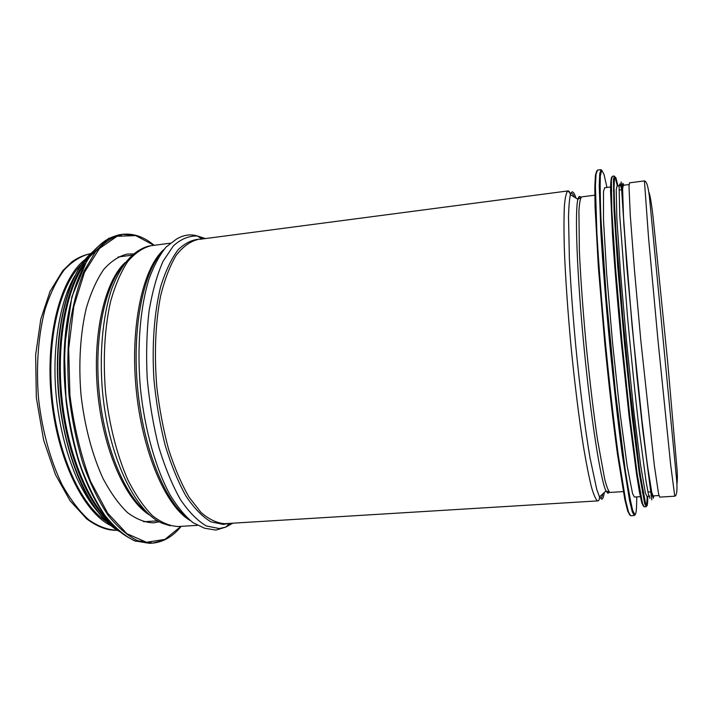 <?xml version="1.0" encoding="UTF-8"?>
<svg xmlns="http://www.w3.org/2000/svg" width="713" height="713" viewBox="0 0 713 713"><rect width="100%" height="100%" fill="white"/><g stroke="black" fill="none" stroke-linecap="round" stroke-linejoin="round"><path stroke-width="1.07" d="M604.686 187.733L603.519 191.458L603.492 219.836L606.656 273.756L612.601 343.318L620.016 412.684L627.173 466.061L632.6 493.708L634.383 497.041L640.951 496.64M619.945 185.737L617.003 186.12L616.228 189.801L616.834 218.187L620.47 272.214L626.602 341.973L633.875 411.57L640.586 465.143L645.381 492.915L646.825 496.284L649.801 496.096M623.251 185.309L622.609 188.972L623.536 217.349L627.413 271.439L633.643 341.304L640.835 411.009L647.315 464.68L651.798 492.514L653.081 495.891L658.972 495.535M159.329 521.809L153.509 522.843C144.962 522.576 136.281 519.162 127.467 512.585C118.75 504.162 110.595 492.781 103.002 478.441C92.271 455.09 84.499 425.813 80.988 394.646C78.403 363.389 80.337 333.087 86.344 307.98C91.014 292.357 96.799 279.523 103.715 269.469C111.094 261.208 118.946 256.074 127.271 254.069L133.581 253.917M106.13 521.319C80.881 505.143 57.601 454.502 52.102 396.936C46.532 339.379 59.74 285.236 81.442 264.532M110.791 525.543C83.581 512.513 57.192 459.181 51.274 397.016C45.24 334.86 60.988 277.482 85.212 259.496M674.756 496.195L670.63 464.52L657.867 339.103L648.545 237.812L644.436 180.888C646.611 181.458 647.957 185.46 649.391 196.547L676.69 480.473C677.412 490.419 676.78 495.66 674.783 496.195L659.659 497.113L658.554 493.735L654.356 465.625L640.844 340.734L634.445 269.969L630.274 215.228L629.009 186.539L629.472 182.858M600.186 178.33L599.99 177.599M596.772 170.87L595.408 175.22L594.802 187.18L595.061 206.806L598.323 266.591L604.82 343.809C608.777 384.236 613.189 422.657 617.387 453.593L624.82 499.474L627.69 511.096L629.864 515.107M632.146 511.426L632.36 509.34M600.328 176.058L599.722 174.043M597.494 170.113L596.032 174.257L595.417 186.146L596.879 232.91C598.679 264.407 601.719 303.453 605.587 344.388C609.597 385.287 614.053 424.075 618.278 455.135L625.72 500.856L628.563 512.166L630.693 515.713L634.329 515.508L632.315 511.943L629.57 500.624L622.306 454.849C618.162 423.754 613.741 384.931 609.731 343.987C605.854 303.025 602.77 263.944 600.89 232.429L599.241 185.638L599.749 173.758L601.032 169.632L600.025 176.762L600.613 213.134C602.111 245.718 605.693 293.711 610.497 344.112C615.399 394.476 621.023 442.015 625.738 473.922L632.03 509.082L634.329 515.508M606.977 187.439L604.009 174.418L601.727 170.166L600.337 175.861L600.043 192.216L600.952 219.078L606.424 298.489L615.471 392.007L625.185 469.751L629.338 495.383L632.672 510.419L635.025 514.831C636.192 514.109 636.762 508.137 636.718 496.899M614.08 183.125L613.857 182.189M611.852 177.029C611.032 177.822 610.613 182.537 610.569 191.155L612.529 235.13C614.481 265.013 617.52 302.294 621.237 341.518L629.098 416.276L636.459 473.592L639.445 492.041L641.798 502.888L643.438 506.203M644.926 504.447L645.122 502.291M614.196 180.541L613.59 178.464M612.36 176.289L611.389 180.211L611.825 210.433L615.569 268.141L622.075 342.766L629.909 417.123L637.208 474.1L642.493 503.378L644.124 506.818L646.13 506.702M646.602 506.034L647.226 496.257M617.405 186.066L614.936 176.583M614.33 176.031L613.465 179.934L614.018 210.157L617.832 267.883L624.383 342.543L632.181 416.936L639.409 473.958L644.579 503.253L646.156 506.702L639.855 472.309L628.483 376.179L623.625 326.732L616.638 241.948C613.929 199.025 613.153 177.056 614.33 176.031L612.342 176.289M617.975 185.995L615.88 177.626L614.526 177.626L614.036 186.815L614.553 205.496L616.103 233.24L622.101 309.549L630.542 395.305L638.937 465.206L642.36 488.245L645.015 501.872L646.789 506.07C647.449 505.775 647.778 502.496 647.787 496.221M621.772 189.738L620.078 183.767L619.107 185.737L619.74 215.486L627.395 315.511C631.139 356.17 635.372 397.079 639.32 430.902L646.067 481.489L648.429 494.261L649.998 498.351M623.991 185.211L622.797 183.259L622.315 189.007L623.848 224.524L632.092 325.841L643.545 435.509L649.757 482.541L651.896 494.359L653.286 498.155L653.848 495.847M180.977 526.354L164.908 539.393L146.486 542.272L126.887 533.672L107.654 513.137L90.596 481.462C80.845 455.402 73.956 426.659 69.919 395.216L68.671 348.898L73.787 306.617L84.499 272.268L99.472 248.454L117.075 236.279L135.711 235.593L153.963 245.334M163.616 540.365L152.43 543.137L137.707 540.712C127.591 535.802 117.681 527.281 107.975 515.143C98.617 500.998 90.31 483.895 83.064 463.842C76.647 442.461 71.986 419.805 69.072 395.875C67.289 371.821 67.477 348.657 69.616 326.376C72.851 305.226 77.681 286.751 84.116 270.94L95.355 251.983C103.813 242.554 112.788 236.68 122.288 234.354L135.844 235.29M152.092 543.154L149.525 543.306L134.739 540.882C124.579 535.98 114.633 527.468 104.891 515.347C95.497 501.212 87.164 484.127 79.883 464.092C73.457 442.737 68.787 420.1 65.863 396.187C62.896 360.163 65.195 325.28 72.2 296.474C77.637 278.56 84.348 263.863 92.342 252.384C100.836 242.955 109.864 237.072 119.41 234.746L119.989 234.666M151.076 542.593L145.407 542.807M111.442 523.529C82.396 492.157 60.926 416.419 64.348 348.728C67.619 280.922 93.546 236.146 121.522 235.094M109.499 521.488C86.603 499.635 66.933 450.26 61.719 396.018C56.505 341.777 66.407 289.549 84.722 263.73M114.579 527.041C89.321 507.959 66.478 455.295 60.81 396.107C55.097 336.919 67.485 280.86 88.644 257.304M119.285 531.408C91.692 516.337 65.186 460.687 59.054 396.268C52.807 331.866 68.216 272.179 92.432 252.126M104.062 519.037C79.713 493.752 60.035 437.229 57.619 379.45C55.168 321.652 70.061 271.43 91.817 252.91M149.614 515.053C125.871 500.776 103.225 450.358 97.708 392.551C92.111 334.745 104.74 280.94 125.328 262.402M146.851 512.469C124.623 495.223 104.374 446.766 99.169 392.408C93.929 338.06 104.57 286.626 123.108 265.459M170.166 525.766L165.345 524.251C138.206 517.166 109.187 461.008 102.592 392.587C99.178 354.192 102.592 316.768 111.486 289.603C118.804 270.12 127.859 257.108 138.643 250.575C143.197 247.75 147.333 246.137 151.049 245.718L151.539 245.655M197.287 525.356L178.312 526.515C169.81 526.167 161.165 522.54 152.368 515.624C143.652 506.783 135.479 494.849 127.85 479.831C117.048 455.384 109.178 424.734 105.542 392.141C102.832 359.45 104.651 327.811 110.542 301.661C115.132 285.387 120.853 272.045 127.698 261.618C134.998 253.062 142.787 247.767 151.049 245.718L170.166 243.204M190.121 520.463C166.067 506.783 142.163 452.185 136.13 388.852C129.989 325.529 143.055 267.384 164.061 249.372M186.975 517.656C164.489 500.259 143.322 447.88 137.662 388.71C131.95 329.54 142.752 274.095 161.512 252.732M232.821 523.19L225.861 527.067L215.968 530.08L204.604 528.253L193 522.674C185.148 516.292 177.555 507.112 170.202 495.125C155.906 469.011 144.864 430.331 140.479 388.977C136.78 347.552 140.131 307.339 149.097 278.765C153.99 265.486 159.667 254.906 166.12 247.019L176.432 239.14C183.517 234.88 190.54 233.846 197.519 236.021L205.469 238.57M229.426 523.395L225.861 527.067L219.221 528.547L206.387 525.971C197.528 520.838 188.847 511.987 180.336 499.412C172.145 484.787 164.935 467.238 158.705 446.784C153.259 425.082 149.436 402.355 147.217 378.594C146.049 354.922 146.646 332.525 149.008 311.412C152.315 291.67 157.003 274.951 163.072 261.252L173.446 245.807C181.12 238.917 189.15 235.655 197.519 236.021L201.859 239.042M228.632 523.44L223.338 524.438L211.003 521.863C202.492 516.845 194.15 508.244 185.977 496.07C178.107 481.935 171.165 464.992 165.158 445.242C159.881 424.297 156.138 402.337 153.928 379.369C151.824 344.985 154.258 312.552 160.612 286.831C165.478 271.083 171.378 258.667 178.295 249.595C185.603 242.598 193.276 239.105 201.307 239.113M604.285 492.54C603.67 496.863 602.806 499.082 601.692 499.207L599.499 496.925C599.437 499.59 598.867 500.909 597.806 500.891L225.023 523.663C217.207 523.262 209.221 519.536 201.057 512.495L189.168 497.317C181.548 484.154 174.738 468.316 168.74 449.787C163.402 430.073 159.436 409.209 156.842 387.212C154.061 354.111 155.461 322.107 160.666 295.708C164.756 279.309 169.908 265.878 176.12 255.414C182.769 246.85 189.89 241.582 197.474 239.613L197.929 239.559M597.735 500.9C595.997 500.054 593.938 495.562 591.549 487.434C589 477.157 586.291 463.459 583.412 446.329C579.054 418.504 574.74 383.897 571.131 347.427C567.717 310.939 565.338 276.065 564.295 247.812C563.849 230.37 563.885 216.306 564.411 205.638C565.195 197.1 566.354 192.207 567.887 190.941L570.543 193.678M608.982 492.442L607.975 493.298L606.005 490.963L599.499 496.925L596.736 489.323L590.061 458.067C585.204 429.752 580.017 389.485 575.872 347.16C572.842 314.861 570.676 285.343 569.375 258.614L568.511 216.458C568.814 206.396 569.429 199.15 570.382 194.694C571.79 190.023 573.689 191.182 576.068 198.178M623.928 491.569L609.838 492.451L606.005 490.963C600.685 480.553 590.917 418.95 583.929 346.366C576.924 273.774 574.714 210.977 577.904 199.301C578.617 196.449 579.517 195.727 580.614 197.118M610.043 492.442L609.963 492.442C608.51 491.48 606.754 487.05 604.686 479.145L597.494 439.618C593.474 412.23 589.713 380.822 586.211 345.404C582.904 309.968 580.623 278.453 579.366 250.86L578.92 210.825C579.446 202.715 580.337 198.071 581.576 196.904L581.656 196.895M117.271 530.249L117.101 530.258C107.743 529.973 98.251 526.461 88.644 519.715C79.152 511.069 70.293 499.385 62.076 484.671C50.471 460.696 42.174 430.616 38.538 398.576C35.926 366.437 38.27 335.27 45.035 309.433C50.258 293.346 56.692 280.12 64.339 269.737C72.468 261.199 81.095 255.851 90.221 253.712L90.676 253.65L90.221 253.712C83.608 255.147 77.494 257.865 71.888 261.849L62.708 270.762L50.035 291.421L40.801 319.148L35.65 354.78L36.318 397.667L43.609 440.001L55.471 474.662L70.052 500.722L86.728 518.904C97.44 526.827 107.494 530.615 116.87 530.267M200.478 238.089L202.822 238.917M230.156 523.351L228.508 524.349M600.07 497.915L599.508 497.46M570.266 194.088C571.38 192.296 572.726 193.303 574.304 197.1M602.735 493.957C602.164 496.613 601.433 497.968 600.56 498.03M577.512 199.061L579.09 197.893M607.298 491.988L606.843 492.13M629.436 182.858L644.445 180.888M642.306 492.353L643.064 492.309M648.242 491.988L651.352 491.792M613.332 190.834L614.071 190.736M619.223 190.068L622.315 189.667M601.032 169.632L597.467 170.113M599.597 175.336L600.221 177.706M631.941 507.754L631.789 510.205M604.624 187.742L611.175 186.886M613.492 179.605L614.107 182.296M644.704 500.606L644.614 503.369M622.208 189.676L621.121 181.886L626.772 266.109L637.057 377.462L642.698 429.342L651.789 499.866M623.215 185.309L629.071 184.542M152.43 543.137C163.366 542.121 172.938 536.524 181.164 526.346M119.41 234.746L122.288 234.354C133.376 233.106 143.99 236.761 154.151 245.308M135.978 541.336C121.477 534.634 114.953 528.092 106.326 517.549C95.203 502.665 85.756 483.182 77.993 459.11C72.521 440.786 68.537 421.392 66.051 400.92L64.322 348.202L71.879 296.76L87.654 258.819L108.875 238.133M119.401 531.506C105.159 522.281 94.704 509.367 84.517 490.696C71.514 464.796 62.102 430.331 58.564 394.28C52.789 330.306 68.35 271.733 92.538 252.001M97.431 511.381C89.909 502.487 83.011 491.302 76.719 477.817C66.933 455.366 60.284 429.805 56.755 401.134C51.113 351.874 59.25 302.152 74.794 275.949M132.057 255.183L118.108 256.992M157.591 520.855L143.554 521.738M595.435 195.104L581.576 196.904L577.904 199.301L570.382 194.694C569.776 191.975 568.947 190.727 567.887 190.941L200.148 239.265M648.803 192.082C650.096 194.596 651.611 204.266 653.153 217.67L667.564 360.796L677.092 470.099C677.502 476.355 677.448 481.025 676.904 484.091"/></g></svg>
